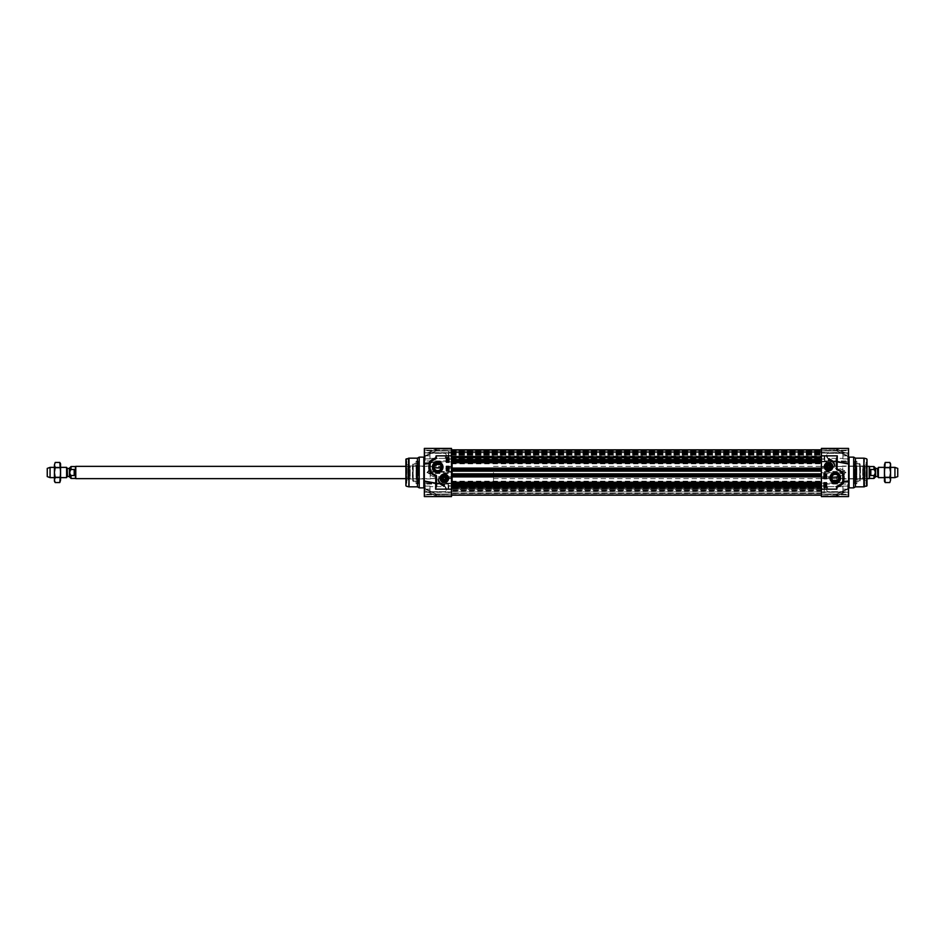 <?xml version="1.0" encoding="UTF-8"?>
<svg xmlns="http://www.w3.org/2000/svg" width="945" height="945" viewBox="0 0 945 945"><rect width="100%" height="100%" fill="white"/><g stroke="black" fill="none" stroke-linecap="round" stroke-linejoin="round"><path stroke-width="0.71" stroke-dasharray="4.72 3.54" d="M884.827 472.5L884.827 468.07L884.827 472.5M884.425 463.794L884.425 481.206M890.178 472.5L890.178 476.93L890.178 472.5M890.58 481.206L890.58 463.794M885.205 482.552L884.425 480.048L885.205 477.532L884.425 472.5L885.205 467.468L884.425 464.952L885.205 462.448M889.8 462.448L890.58 464.952L889.8 467.468L890.58 472.5L889.8 477.532L890.58 480.048L889.8 482.552M885.205 477.532L889.8 477.532M885.205 467.468L889.8 467.468M452.513 456.104L452.513 472.5L452.513 456.104L451.497 456.104L451.497 495.168L451.497 449.832L451.497 495.168L451.497 456.104L451.497 488.896L451.497 456.104L821.406 456.104L821.406 488.896L821.406 456.104M451.497 489.888L451.497 483.805L451.497 493.656L451.497 483.805L451.497 489.888L821.406 489.888L821.406 493.656L821.406 483.805L821.406 493.656L821.406 489.888L451.497 489.888M821.406 461.006L821.406 451.344L821.406 461.195L821.406 451.344L821.406 461.006L451.497 461.006L821.406 461.006M451.497 451.344L821.406 451.379L451.497 451.344M451.497 491.849L821.406 491.849L451.497 491.849M451.497 486.451L821.406 486.451L451.497 486.462M451.497 456.766L451.497 449.962L451.497 456.778L821.406 456.766L821.406 449.832L821.406 456.766L451.497 456.766L821.406 456.778L451.497 456.778M451.497 488.636L451.497 490.939L451.497 488.636L821.406 488.636L821.406 495.168L821.406 449.832L821.406 495.168L821.406 488.636L451.497 488.636M451.497 482.434L821.406 482.233L451.497 482.434M451.497 482.741L821.406 482.954L451.497 482.741M451.497 476.398L821.406 476.185L451.497 476.398M451.497 483.722L435.669 483.604L436.377 476.717L451.497 476.705L451.497 496.586L451.497 494.223L451.497 496.586L424.34 496.586L424.34 488.848L435.905 494.034L424.34 488.281L436.377 494.117L435.905 495.901L428.463 492.499L435.964 495.948L435.858 493.963L436.377 496.019L451.497 496.019L451.497 494.058L451.497 496.042L436.377 496.019L436.377 494.117L451.497 494.117L436.377 494.058L451.497 494.058L435.669 494.093L424.34 488.281L424.34 496.586L424.34 481.005L436.377 483.119L451.497 483.119M451.497 461.881L436.377 461.881L424.34 463.995L424.34 448.414L451.497 448.414L451.497 468.283L436.377 468.283L428.935 471.472L451.497 471.472L451.497 468.094L821.406 468.295L821.406 448.414L821.406 450.777L821.406 448.414L848.563 448.414L848.563 456.151L836.998 450.966L848.563 456.718L836.526 450.883L836.998 449.099L844.44 452.501L836.939 449.052L837.046 451.037L836.526 448.981L821.406 448.981L821.406 450.942L821.406 448.958L836.526 448.981L836.526 450.883L821.406 450.883L836.526 450.942L821.406 450.942L837.235 450.907L848.563 456.718L848.563 448.414L848.563 463.995L836.526 461.881L821.406 461.881M451.497 468.602L821.406 468.814L451.497 468.602M451.497 462.259L821.406 462.046L451.497 462.259M451.497 462.566L821.406 462.766L451.497 462.566M451.497 452.348L451.497 459.329L451.497 452.36L451.497 459.329L451.497 452.36L821.406 452.348L821.406 459.329L821.406 452.36L821.406 459.329L821.406 452.36L451.497 452.348L821.406 452.336L451.497 452.336L451.19 459.022L451.19 452.667L451.19 459.022L451.19 452.667L448.721 452.667L448.721 459.022L448.414 450.777L448.414 460.924L448.414 450.777L448.414 460.924L448.414 451.037L448.414 460.664L448.414 451.037L448.414 459.329L448.414 452.36L451.497 452.36M451.497 454.072L821.406 454.061M451.497 449.962L821.406 449.962L451.497 449.962M821.406 488.754L821.406 490.939L821.406 488.754L451.497 488.754L821.406 488.754M451.497 482.233L821.406 482.233M451.497 482.954L821.406 482.954L451.497 482.954M451.497 476.185L821.406 476.185L451.497 476.185M821.406 476.906L451.497 476.906M451.497 468.094L821.406 468.094M451.497 468.814L821.406 468.814L451.497 468.814M451.497 462.046L821.406 462.046L451.497 462.046M451.497 462.766L821.406 462.766M821.406 451.285L451.497 451.285L821.406 451.308M878.389 477.627L878.389 467.373M875.212 467.787L875.212 476.953M875.212 472.5L875.212 477.213M870.806 469.488L869.979 472.5L870.806 475.512L873.971 475.512L875.141 472.5L873.971 469.488L870.806 469.488L870.806 475.512M869.565 478.442L869.565 466.558M493.503 472.5L493.503 488.896L493.503 472.5M869.211 478.642L869.211 466.357M894.939 477.627L894.939 467.373M897.75 476.599L897.75 468.401M842.42 472.5L842.42 480.698L842.42 472.5M821.406 472.5L821.406 466.452L821.406 472.5M838.699 478.914L838.747 477.19M831.73 477.19L831.789 478.914M832.675 480.438A3.591 3.591 0 0 0 837.813 480.438M830.856 477.934A4.394 4.394 0 0 0 835.238 482.316A4.394 4.394 0 0 0 839.632 477.934A4.394 4.394 0 0 0 835.238 473.539A4.394 4.394 0 0 0 830.856 477.934M844.44 474.366L843.968 473.528L821.406 473.528L821.406 476.717L836.526 476.717L845.362 472.772L836.526 468.283L821.406 468.283L821.406 471.472L843.968 471.472L844.44 470.634L845.846 472.228L844.44 474.366L836.998 477.662L836.998 483.025L848.563 481.005L848.563 463.995M821.406 473.528L821.406 472.772L845.846 472.772M848.149 481.726L848.563 496.586L821.406 496.586L821.406 476.717L451.497 476.705L451.497 473.528L428.935 473.528L436.377 476.717L436.377 483.722M837.235 483.604L836.526 483.119L842.845 482.186M848.563 481.726L843.72 482.056M848.563 496.586L848.563 488.848L837.235 494.093L848.563 488.848L848.563 496.586M836.526 494.223L848.563 488.281L836.998 494.034L821.406 494.117L836.526 494.117L836.526 496.019L836.526 494.058L821.406 494.058L837.046 493.963L836.998 495.901L844.44 492.499L836.939 495.948L837.046 493.963L821.406 494.223L836.526 494.223M848.563 490.431L848.563 488.281L848.563 490.431L843.968 492.298L821.406 491.967L845.362 491.967A1.028 1.028 180 0 0 845.846 491.849L844.44 492.499L845.846 491.849A1.028 1.028 180 0 1 845.362 491.967L821.406 491.967M847.748 489.156L847.748 484.029L847.748 489.156M824.796 489.156L824.796 484.029L824.796 489.156M827.56 489.156L827.56 486.628L827.56 489.156M847.748 455.844L847.748 460.971L847.748 455.844M824.796 455.844L824.796 460.971L824.796 455.844M827.56 455.844L827.56 458.372L827.56 455.844M821.406 489.156L821.406 485.671L821.406 489.156M821.406 449.288L821.406 453.033L821.406 449.288L836.526 449.288L845.846 453.151L844.405 452.478L821.406 452.702L843.968 452.702L836.526 449.288L821.406 449.288M821.406 453.033L845.362 453.033A1.028 1.028 -0 0 1 845.846 453.151L845.846 453.151A1.028 1.028 0 0 0 845.362 453.033L821.406 453.033L845.362 453.033L848.563 454.569M845.846 472.228L821.406 472.228L821.406 471.472M854.717 461.231L854.717 480.403L854.717 461.231L856.843 461.231L856.843 483.769L856.843 461.231L855.331 461.94L855.331 483.06L855.331 461.94M865.088 478.961L862.667 479.056L862.667 465.944L864.722 466.346L864.722 478.654L865.088 466.039L865.088 478.961L865.088 466.039M856.182 478.961L856.182 466.039L856.182 478.961L856.524 466.346L862.667 465.944L862.667 479.056L860.482 479.056L860.482 465.944L860.482 479.056L856.524 478.654L856.182 466.039M855.331 463.274L859.666 463.534L860.139 480.946L859.666 463.534L859.666 481.466L855.331 481.726L855.331 463.274L855.331 481.726M866.293 483.568L866.092 461.231L866.092 483.769L866.494 472.5L867.014 484.289L867.014 460.711L866.494 472.5L866.293 461.432M866.293 480.438L863.73 480.367L863.73 464.633L863.482 480.107L865.088 479.363L865.088 465.637L863.647 465.129L863.647 479.871L863.73 464.633L866.293 464.562L866.293 480.438L866.293 464.562M865.088 465.637L865.088 479.363M855.875 465.92L855.875 479.08L856.182 465.92M855.875 479.387L859.773 480.462L859.773 464.538L855.875 465.613L855.875 479.387L855.875 465.613M842.727 472.5L842.727 466.357L842.727 472.5M854.41 472.5L854.41 478.642L854.41 472.5M854.197 472.5L854.197 464.302L854.197 472.5M854.717 472.5L854.717 483.769L854.717 472.5M867.014 485.683L867.014 459.317M855.461 486.84L855.461 458.16M853.689 487.868L853.689 457.132M821.406 461.278L837.235 461.396L836.998 467.338L844.44 470.634M844.405 452.478L836.939 449.052L844.405 452.478M821.406 483.119L836.526 483.119L836.998 477.662L821.406 477.686M821.406 467.314L836.998 467.338L836.526 468.283L836.526 461.278M844.44 492.499L836.939 495.948L844.405 492.522M837.235 461.396L848.031 463.274M842.278 483.072L841.322 484.171M838.274 469.759C843.164 472.11 844.83 475.985 843.247 481.359M836.786 459.754L836.786 466.216M834.671 465.826A7.383 7.383 0 0 0 828.588 458.975L828.588 460.51A6.143 6.143 0 0 1 834.671 465.826M825.221 485.683L825.717 486.545L825.221 485.683M823.969 487.36L826.532 487.36L826.532 482.741L823.969 482.741L823.969 487.36M823.969 478.642L826.532 478.642L826.532 474.036L823.969 474.036L823.969 478.642M825.209 475.429L825.824 475.418L825.209 475.429M824.808 475.867L824.82 474.981L825.989 475.418L824.808 475.867M824.394 476.162L825.989 476.611L824.394 476.162M825.954 477.19L824.418 477.001L825.954 477.19M825.611 486.64L824.737 485.86L825.611 486.64M825.989 483.096L825.989 484.112L824.442 483.58L825.8 483.852L825.989 483.096M825.552 485.092L824.442 484.797L825.528 484.277L825.552 485.092M824.394 485.553L825.221 485.47L825.965 486.958L824.394 485.553M824.489 455.844L824.489 460.924L824.489 455.844M824.489 489.156L824.489 484.076L824.489 489.156M821.713 455.844L821.713 452.667L821.713 455.844M824.182 455.844L824.182 459.022L824.182 455.844M821.713 489.156L821.713 485.978L821.713 489.156M824.182 489.156L824.182 492.333L824.182 489.156M848.563 455.844L848.563 461.632L848.563 455.844M848.563 489.156L848.563 483.367L848.563 489.156M848.563 472.5L848.563 488.388L848.563 472.5M848.055 489.156L848.055 484.336L848.055 493.963L848.055 486.073L848.055 492.227L848.055 489.156L842.928 489.156L842.928 486.628L842.928 492.227L842.928 486.073L842.928 492.227L842.928 486.073L842.928 489.156L848.055 489.156L848.055 484.336L848.055 493.963L848.055 486.073L842.928 486.073L848.055 486.073L848.055 492.227L842.928 492.227L848.055 492.227L848.055 489.156L842.928 489.156L848.055 489.156L848.055 494.424L848.055 483.875L848.055 489.156M848.055 486.073L842.928 486.073L848.055 486.073M848.055 492.227L842.928 492.227L848.055 492.227M848.055 455.844L848.055 460.664L848.055 452.773L848.055 458.927L848.055 455.844L842.928 455.844L842.928 453.328L842.928 458.927L842.928 452.773L842.928 458.927L842.928 452.773L842.928 455.844L848.055 455.844L848.055 460.664L848.055 452.773L842.928 452.773L848.055 452.773L848.055 458.927L842.928 458.927L848.055 458.927L848.055 455.844L842.928 455.844L848.055 455.844L848.055 461.125L848.055 455.844M848.055 452.773L842.928 452.773L848.055 452.773M848.055 458.927L842.928 458.927L848.055 458.927M827.099 466.665L827.844 467.94L829.32 467.94L830.064 466.665L829.32 465.377L827.844 465.377L827.099 466.665M828.588 465.578L827.501 466.665C829.509 467.81 829.864 467.444 828.588 465.578M827.407 466.665A1.181 1.181 0 0 0 829.167 467.68A1.181 1.181 0 0 0 829.167 465.637A1.181 1.181 0 0 0 827.407 466.665M827.501 466.665A1.075 1.075 0 0 1 829.119 465.731A1.075 1.075 0 0 1 829.119 467.586A1.075 1.075 0 0 1 827.501 466.665M842.928 472.5L842.928 480.698L842.928 472.5M826.958 462.896A4.099 4.099 0 0 1 832.675 466.665A4.099 4.099 0 0 1 826.958 470.421C823.709 467.787 823.709 465.283 826.958 462.896L826.958 462.896A4.099 4.099 0 0 1 832.687 466.665A4.099 4.099 0 0 0 826.532 463.109A4.099 4.099 0 0 0 826.532 470.208A4.099 4.099 0 0 0 832.675 466.665A4.099 4.099 0 0 0 828.859 462.566A4.099 4.099 0 0 0 824.524 466.121A4.099 4.099 0 0 0 827.773 470.681A4.099 4.099 0 0 0 832.687 466.665A4.099 4.099 0 0 1 826.958 470.421L826.958 470.421C823.709 467.787 823.709 465.283 826.958 462.896M430.483 472.5L430.483 464.302L430.483 472.5M434.216 466.086L434.157 467.81M441.173 467.81L441.114 466.086M440.228 464.562A3.591 3.591 0 0 0 435.09 464.562M442.047 467.066A4.394 4.394 0 0 0 437.665 462.684A4.394 4.394 0 0 0 433.271 467.066A4.394 4.394 0 0 0 437.665 471.46A4.394 4.394 0 0 0 442.047 467.066M428.463 470.634L428.935 471.472L427.542 472.228L428.935 473.528L428.463 474.366L427.057 472.772L428.463 470.634L435.905 467.338L435.669 461.396L436.377 461.278L436.377 467.314L451.497 467.314M451.497 471.472L451.497 472.228L427.057 472.228M424.754 463.274L424.34 463.995L424.34 463.274L429.184 462.944M430.058 462.814L435.669 461.396M424.34 448.414L424.34 456.151L435.669 450.907L424.34 456.151L424.34 448.414M436.377 450.777L424.34 456.718L435.905 450.966L451.497 450.883L436.377 450.883L436.377 448.981L436.377 450.942L451.497 450.942L435.858 451.037L435.905 449.099L428.463 452.501L435.964 449.052L435.858 451.037L451.497 450.777L436.377 450.777M424.34 454.569L424.34 456.718L424.34 454.569L428.935 452.702L451.497 453.033L427.542 453.033A1.028 1.028 0 0 0 427.057 453.151L428.463 452.501L427.057 453.151A1.028 1.028 -0 0 1 427.542 453.033L451.497 453.033M425.155 455.844L425.155 460.971L425.155 455.844M448.107 455.844L448.107 460.971L448.107 455.844M445.343 455.844L445.343 458.372L445.343 455.844M425.155 489.156L425.155 484.029L425.155 489.156M448.107 489.156L448.107 484.029L448.107 489.156M445.343 489.156L445.343 486.628L445.343 489.156M451.497 489.156L451.497 485.671L451.497 489.156M451.497 495.712L451.497 491.967L451.497 495.712L436.377 495.712L427.542 491.967L451.497 492.298L428.935 492.298L436.377 495.712L451.497 495.712M451.497 491.967L427.542 491.967A1.028 1.028 180 0 1 427.057 491.849L428.463 492.499L427.057 491.849A1.028 1.028 180 0 0 427.542 491.967L451.497 491.967L427.542 491.967L424.34 490.431M427.057 472.772L451.497 472.772L451.497 473.528M418.186 483.769L418.186 464.597L418.186 483.769L416.06 483.769L416.06 461.231L416.06 483.769L417.572 483.06L417.572 461.94L417.572 483.06M407.815 466.039L410.236 465.944L410.236 479.056L408.181 478.654L408.181 466.346L407.815 478.961L407.815 466.039L407.815 478.961M416.721 466.039L416.721 478.961L416.721 466.039L416.379 478.654L410.236 479.056L410.236 465.944L412.422 465.944L412.422 479.056L412.422 465.944L416.379 466.346L416.721 478.961M417.572 481.726L413.237 481.466L412.764 464.054L413.237 481.466L413.237 463.534L417.572 463.274L417.572 481.726L417.572 463.274M406.61 461.432L406.822 483.769L406.822 461.231L406.409 472.5L405.889 460.711L405.889 485.683M406.61 483.568L406.409 472.5L405.889 484.289M406.61 464.562L409.173 464.633L409.173 480.367L409.421 464.893L407.815 465.637L407.815 479.363L409.256 479.871L409.256 465.129L409.173 480.367L406.61 480.438L406.61 464.562L406.61 480.438M407.815 479.363L407.815 465.637M417.029 479.08L417.029 465.92L416.721 479.08M417.029 465.613L413.142 464.538L413.142 480.462L417.029 479.387L417.029 465.613L417.029 479.387M430.176 472.5L430.176 478.642L430.176 472.5M418.493 472.5L418.493 466.357L418.493 472.5M418.706 472.5L418.706 480.698L418.706 472.5M418.186 472.5L418.186 461.231L418.186 472.5M405.889 459.317L405.889 460.711M417.442 458.16L417.442 486.84M419.214 457.132L419.214 487.868M424.34 463.274L424.34 481.005M451.497 477.686L435.905 477.662L428.463 474.366M436.377 468.283L435.905 467.338L436.377 468.283M435.669 483.604L424.872 481.726M430.625 461.928L431.582 460.829M434.629 475.24C429.739 472.89 428.073 469.015 429.656 463.641M436.117 485.246L436.117 478.784M438.232 479.174A7.383 7.383 0 0 0 444.315 486.025L444.315 484.49A6.143 6.143 0 0 1 438.232 479.174M447.682 459.317L447.186 458.455L447.682 459.317M448.934 457.64L446.371 457.64L446.371 462.259L448.934 462.259L448.934 457.64M448.934 466.357L446.371 466.357L446.371 470.964L448.934 470.964L448.934 466.357M447.694 469.57L447.079 469.582L447.694 469.57M448.095 469.133L448.084 470.019L446.914 469.582L448.095 469.133M448.509 468.838L446.914 468.389L448.509 468.838M446.95 467.81L448.485 467.999L446.95 467.81M447.292 458.36L448.166 459.14L447.292 458.36M446.914 461.904L446.914 460.888L448.462 461.42L447.103 461.148L446.914 461.904M447.351 459.908L448.462 460.203L447.375 460.723L447.351 459.908M448.509 459.447L447.682 459.53L446.938 458.041L448.509 459.447M448.414 489.156L448.414 484.076L448.414 489.156M451.19 489.156L451.19 492.333L451.19 489.156M448.721 489.156L448.721 485.978L448.721 489.156M424.34 489.156L424.34 483.367L424.34 489.156M424.34 455.844L424.34 461.632L424.34 455.844M424.34 472.5L424.34 456.612L424.34 472.5M424.848 455.844L424.848 460.664L424.848 451.037L424.848 458.927L424.848 452.773L424.848 455.844L429.975 455.844L429.975 458.372L429.975 452.773L429.975 458.927L429.975 452.773L429.975 458.927L429.975 455.844L424.848 455.844L424.848 460.664L424.848 451.037L424.848 458.927L429.975 458.927L424.848 458.927L424.848 452.773L429.975 452.773L424.848 452.773L424.848 455.844L429.975 455.844L424.848 455.844L424.848 450.576L424.848 461.125L424.848 455.844M448.414 455.844L448.414 459.235L448.414 455.844M424.848 458.927L429.975 458.927L424.848 458.927M424.848 452.773L429.975 452.773L424.848 452.773M424.848 489.156L424.848 484.336L424.848 492.227L424.848 486.073L424.848 489.156L429.975 489.156L429.975 491.672L429.975 486.073L429.975 492.227L429.975 486.073L429.975 492.227L429.975 489.156L424.848 489.156L424.848 484.336L424.848 492.227L429.975 492.227L424.848 492.227L424.848 486.073L429.975 486.073L424.848 486.073L424.848 489.156L429.975 489.156L424.848 489.156L424.848 483.875L424.848 489.156M424.848 492.227L429.975 492.227L424.848 492.227M424.848 486.073L429.975 486.073L424.848 486.073M445.804 478.335L445.06 477.06L443.583 477.06L442.839 478.335L443.583 479.623L445.06 479.623L445.804 478.335M444.315 479.422L445.402 478.335C443.394 477.19 443.04 477.556 444.315 479.422M445.497 478.335A1.181 1.181 0 0 0 443.737 477.319A1.181 1.181 0 0 0 443.737 479.363A1.181 1.181 0 0 0 445.497 478.335M445.402 478.335A1.075 1.075 0 0 1 443.784 479.269A1.075 1.075 0 0 1 443.784 477.414A1.075 1.075 0 0 1 445.402 478.335M429.975 472.5L429.975 464.302L429.975 472.5M445.945 482.104A4.099 4.099 0 0 1 440.228 478.335A4.099 4.099 0 0 1 445.945 474.579C449.194 477.213 449.194 479.717 445.945 482.104L445.945 482.104A4.099 4.099 0 0 1 440.216 478.335A4.099 4.099 0 0 0 444.055 482.434A4.099 4.099 0 0 0 448.379 478.879A4.099 4.099 0 0 0 445.13 474.319A4.099 4.099 0 0 0 440.216 478.335A4.099 4.099 0 0 1 445.945 474.579L445.945 474.579C449.194 477.213 449.194 479.717 445.945 482.104M440.228 478.335A4.099 4.099 0 0 0 446.371 481.891A4.099 4.099 0 0 0 446.371 474.792A4.099 4.099 0 0 0 440.228 478.335M60.173 472.5L60.173 476.93L60.173 472.5M60.574 481.206L60.574 463.794M54.822 472.5L54.822 468.07L54.822 472.5M54.42 463.794L54.42 481.206M59.795 462.448L60.574 464.952L59.795 467.468L60.574 472.5L59.795 477.532L60.574 480.048L59.795 482.552M55.2 482.552L54.42 480.048L55.2 477.532L54.42 472.5L55.2 467.468L54.42 464.952L55.2 462.448M59.795 467.468L55.2 467.468M59.795 477.532L55.2 477.532M66.611 467.373L66.611 477.627M69.788 472.5L69.788 477.213M74.194 475.512L75.021 472.5L74.194 469.488L71.029 469.488L69.859 472.5L71.029 475.512L74.194 475.512L74.194 469.488M75.435 466.558L75.435 478.442M452.513 472.5L452.513 488.896L452.513 472.5M451.497 472.5L451.497 488.896L451.497 472.5M75.789 466.357L75.789 478.642M50.061 467.373L50.061 477.627M47.25 468.401L47.25 476.599M821.406 489.77L451.497 489.77L821.406 489.77M821.406 490.254L451.497 490.254L821.406 490.254M821.406 490.939L451.497 490.939M821.406 493.621L451.497 493.621L821.406 493.656M821.406 493.278L451.497 493.278L821.406 493.278M821.406 491.92L451.497 491.92L821.406 491.92M821.406 488.53L451.497 488.53L821.406 488.53M821.406 488.411L451.497 488.411L821.406 488.411M821.406 487.821L451.497 487.821L821.406 487.821M821.406 486.923L451.497 486.923L821.406 486.923M821.406 483.994L451.497 483.994L821.406 483.994M821.406 484.183L451.497 484.183L821.406 484.183M821.406 486.38L451.497 486.38L821.406 486.38M451.497 458.36L821.406 458.36L451.497 458.36M451.497 457.77L821.406 457.77L451.497 457.77M451.497 457.333L821.406 457.333L451.497 457.333M451.497 457.037L821.406 457.037L451.497 457.037M451.497 456.589L821.406 456.589L451.497 456.589M451.497 456.47L821.406 456.47L451.497 456.47M451.497 453.151L821.406 453.151L451.497 453.151M451.497 453.08L821.406 453.08L451.497 453.08M451.497 451.722L821.406 451.722L451.497 451.722M451.497 454.746L821.406 454.746L451.497 454.746M451.497 455.112L821.406 455.112L451.497 455.112M451.497 455.23L821.406 455.23L451.497 455.23M451.497 458.549L821.406 458.549L451.497 458.538M451.497 458.62L821.406 458.62L451.497 458.62M451.497 460.817L821.406 460.817L451.497 460.817M451.497 453.683L821.406 453.647L451.497 453.683M451.497 450.151L821.406 450.151L451.497 450.151M451.497 450.67L821.406 450.67L451.497 450.67M451.497 451.178L821.406 451.178L451.497 451.155M451.497 454.013L821.406 454.013L451.497 454.013M451.497 454.285L821.406 454.285L451.497 454.285M451.497 456.659L821.406 456.659L451.497 456.659M451.497 453.919L821.406 453.919L451.497 453.919M451.497 453.529L821.406 453.529L451.497 453.529M451.497 453.257L821.406 453.257L451.497 453.257M451.497 452.454L821.406 452.454L451.497 452.454M451.497 452.797L824.489 452.466L448.721 452.773L448.721 458.927L448.414 452.466L451.497 452.773M451.497 452.69L821.406 452.69L428.935 452.702L436.377 449.288L451.497 449.288L436.377 448.958L451.497 448.981L436.377 448.958L428.935 452.702L451.497 452.702M451.497 457.699L821.406 457.699M451.497 463.794L821.406 463.794M451.497 481.206L821.406 481.206M451.497 487.301L821.406 487.301M451.497 493.822L821.406 493.822L451.497 493.822M452.513 488.896L821.406 488.896M877.527 476.552L877.527 468.448M877.881 468.247L877.881 476.752M875.613 468.448L875.613 476.552M873.971 478.442L873.971 475.512M873.971 469.488L873.971 466.558M836.526 483.722L821.406 483.722M821.406 496.019L836.526 496.019L821.406 496.019M836.526 495.712L821.406 495.712L836.526 496.042L843.968 492.298L836.526 495.712M821.406 492.298L843.968 492.298L821.406 492.298M824.69 455.844L824.69 461.125L824.69 455.844M824.69 489.156L824.69 483.875L824.69 489.156M866.624 486.179L866.624 458.821M864.403 486.781L864.403 458.219M863.872 486.84L863.872 458.16M836.526 450.777L821.406 450.777L836.526 450.777M849.082 457.132L849.082 487.868M436.377 461.278L451.497 461.278M448.213 489.156L448.213 483.875L448.213 489.156M448.213 455.844L448.213 461.125L448.213 455.844M406.279 458.821L406.279 486.179M408.5 458.219L408.5 486.781M409.031 458.16L409.031 486.84M436.377 494.223L451.497 494.223L436.377 494.223M423.832 487.868L423.832 457.132M448.721 455.844L448.721 458.927L448.721 455.844M67.473 468.448L67.473 476.552M67.119 476.752L67.119 468.247M69.387 476.552L69.387 468.448M71.029 466.558L71.029 469.488M71.029 475.512L71.029 478.442M884.827 468.07L884.425 467.373L890.58 467.373L890.178 468.07L884.827 468.07M884.827 476.93L884.425 477.627L890.58 477.627L890.178 476.93L884.827 476.93M451.497 483.805L821.406 483.805L451.497 483.805M451.497 461.195L821.406 461.195L451.497 461.195M451.497 452.844L821.406 452.844L451.497 452.844M451.497 449.832L821.406 449.832M451.497 495.168L821.406 495.168M451.497 488.896L493.503 488.896M451.497 456.104L493.503 456.104M493.503 478.642L867.014 478.642M493.503 466.357L867.014 466.357M821.406 478.548L842.42 478.548M821.406 466.452L842.42 466.452M836.526 496.042L821.406 496.042L836.526 496.042A1.028 1.028 0 0 0 836.939 495.948A1.028 1.028 0 0 1 836.526 496.042M824.69 461.125L848.563 461.632L824.69 461.125M824.69 450.576L848.563 450.056L824.69 450.576M824.69 494.424L848.563 494.944L824.69 494.424M842.586 483.875L841.605 483.875M824.796 494.27L847.748 494.27L824.796 494.27M824.796 484.029L847.748 484.029L824.796 484.029M826.048 489.156L827.56 491.672L842.928 491.672L827.56 491.672L826.048 489.156L827.56 486.628L842.928 486.628L827.56 486.628L826.048 489.156M824.796 460.971L847.748 460.971L824.796 460.971M824.796 450.73L847.748 450.73L824.796 450.73M826.048 455.844L827.56 458.372L842.928 458.372L827.56 458.372L826.048 455.844L827.56 453.328L842.928 453.328L827.56 453.328L826.048 455.844M855.331 483.06L856.843 483.769L854.717 483.769M863.482 464.893L863.482 480.107L863.482 464.893M860.139 480.946L860.139 464.054L860.139 480.946M854.717 466.039L842.42 466.039M854.717 478.961L842.42 478.961M854.717 464.597L854.717 464.007M854.717 480.403L854.717 480.993M836.526 448.958L821.406 448.958L836.526 448.958A1.028 1.028 0 0 1 836.939 449.052A1.028 1.028 0 0 0 836.526 448.958M848.563 456.766L837.046 451.037L848.563 456.766M848.563 488.234L837.046 493.963L848.563 488.234M840.542 484.844L842.184 483.19M821.713 452.667L824.489 452.36L821.713 452.667M821.713 459.022L824.489 459.329L821.713 459.022M821.713 485.978L824.489 485.671L821.713 485.978M821.713 492.333L824.489 492.64L821.713 492.333M824.182 492.227L821.406 492.227L824.182 492.227M824.182 486.073L821.406 486.073L824.182 486.073M824.182 458.927L821.406 458.927L824.182 458.927M451.497 466.452L430.483 466.452M451.497 478.548L430.483 478.548M436.377 448.958L451.497 448.958L436.377 448.958A1.028 1.028 0 0 0 435.964 449.052L428.498 452.478L435.964 449.052A1.028 1.028 0 0 1 436.377 448.958M448.213 483.875L424.34 483.367L448.213 483.875M448.213 494.424L424.34 494.944L448.213 494.424M448.213 450.576L424.34 450.056L448.213 450.576M430.318 461.125L431.298 461.125M448.107 450.73L425.155 450.73L448.107 450.73M448.107 460.971L425.155 460.971L448.107 460.971M446.855 455.844L445.343 453.328L429.975 453.328L445.343 453.328L446.855 455.844L445.343 458.372L429.975 458.372L445.343 458.372L446.855 455.844M448.107 484.029L425.155 484.029L448.107 484.029M448.107 494.27L425.155 494.27L448.107 494.27M446.855 489.156L445.343 486.628L429.975 486.628L445.343 486.628L446.855 489.156L445.343 491.672L429.975 491.672L445.343 491.672L446.855 489.156M417.572 461.94L416.06 461.231L418.186 461.231M409.421 480.107L409.421 464.893L409.421 480.107M412.764 464.054L412.764 480.946L412.764 464.054M418.186 478.961L430.483 478.961M418.186 466.039L430.483 466.039M418.186 480.403L418.186 480.993M418.186 464.597L418.186 464.007M436.377 496.042L451.497 496.042L436.377 496.042A1.028 1.028 0 0 1 435.964 495.948L428.498 492.522L435.964 495.948A1.028 1.028 0 0 0 436.377 496.042M428.498 492.522L427.175 491.896L428.498 492.522M428.498 452.478L427.175 453.104L428.498 452.478M424.34 488.234L435.858 493.963L424.34 488.234M424.34 456.766L435.858 451.037L424.34 456.766M432.361 460.156L430.719 461.81M451.19 492.333L448.414 492.64L451.19 492.333M451.19 485.978L448.414 485.671L451.19 485.978M451.19 459.022L448.414 459.329L451.19 459.022M448.721 458.927L451.497 458.927L448.721 458.927M448.721 486.073L451.497 486.073L448.721 486.073M448.721 492.227L451.497 492.227L448.721 492.227M60.173 476.93L60.574 477.627L54.42 477.627L54.822 476.93L60.173 476.93M60.173 468.07L60.574 467.373L54.42 467.373L54.822 468.07L60.173 468.07M451.497 466.357L405.889 466.357M451.497 478.642L405.889 478.642"/><path stroke-width="1.42" d="M884.425 464.952L885.205 462.448L884.425 472.5L884.425 464.952M885.205 482.552L884.425 481.206L884.425 472.5L885.205 482.552L889.8 482.552L890.58 480.048L889.8 482.552M889.8 462.448L890.58 463.794L890.58 480.048L889.8 477.532L890.58 472.5L889.8 467.468L890.58 464.952L889.8 462.448L885.205 462.448M885.205 477.532L889.8 477.532M885.205 467.468L889.8 467.468M451.497 482.233L821.406 482.233M451.497 476.906L821.406 476.906M451.497 468.094L821.406 468.094M451.497 462.766L821.406 462.766M877.527 476.552L875.613 476.552L875.613 468.448L877.527 468.448L877.881 476.752L878.389 467.373L878.389 477.627L884.425 477.627M875.613 476.552L875.212 467.787L873.971 466.558L873.971 469.488C875.672 471.496 875.672 473.504 873.971 475.512L870.806 475.512L870.806 469.488L873.971 469.488M873.971 475.512L873.971 478.442L875.212 477.213L875.212 472.5M870.806 475.512L870.806 469.488M873.971 466.558L869.565 466.558L869.565 478.442L873.971 478.442M867.014 466.357L869.211 466.357L869.211 478.642L867.014 478.642M890.58 467.373L894.939 467.373L894.939 477.627L890.58 477.627M894.939 467.373L897.75 468.401L897.75 476.599L894.939 477.627M838.829 477.934A3.591 3.591 0 0 1 835.238 481.513A3.591 3.591 0 0 1 831.659 477.934A3.591 3.591 0 0 1 835.238 474.343A3.591 3.591 0 0 1 838.829 477.934L837.813 480.438L832.675 480.438L831.789 478.914M838.747 477.19L831.73 477.19M848.563 463.995L848.563 463.274L836.786 461.798L848.563 463.995L848.563 481.005L843.247 481.359L843.72 482.056L848.563 481.726L848.563 496.586L821.406 496.586L821.406 489.156L836.786 489.156L837.258 487.077C841.133 485.588 843.283 483.923 843.72 482.056L842.845 482.186M848.563 481.726L848.563 481.005L848.149 481.726M821.406 489.156L821.406 455.844L837.294 455.844L836.266 459.754L836.443 469.027A0.862 0.862 0 0 0 836.845 469.677L838.097 470.244A8.198 8.198 0 0 1 840.235 484.431L837.046 486.214A0.744 0.744 0 0 0 836.526 487.053L836.786 489.156L837.152 486.58L840.235 484.431M829.934 477.934A5.316 5.316 0 0 0 837.896 482.529A5.316 5.316 0 0 0 837.896 473.327A5.316 5.316 0 0 0 829.934 477.934M828.588 458.975A7.383 7.383 0 0 1 834.671 465.826A6.143 6.143 0 0 0 828.588 460.51L828.588 458.975M824.312 466.665A4.276 4.276 0 0 0 830.726 470.362A4.276 4.276 0 0 0 830.726 462.955A4.276 4.276 0 0 0 824.312 466.665M826.532 482.741L826.532 487.36L823.969 487.36L823.969 482.741L826.532 482.741M826.532 474.036L826.532 478.642L823.969 478.642L823.969 474.036L826.532 474.036M829.391 462.637A4.099 4.099 0 0 1 832.651 467.196A4.099 4.099 0 0 1 828.316 470.752A4.099 4.099 0 0 1 824.489 466.665A4.099 4.099 0 0 1 829.391 462.637M828.068 469.216A2.611 2.611 0 0 0 831.057 465.826A2.611 2.611 0 0 0 826.627 464.928A2.611 2.611 0 0 0 828.068 469.216M826.202 466.665A2.386 2.386 0 0 0 828.115 468.992A2.386 2.386 0 0 0 830.95 466.972A2.386 2.386 0 0 0 828.741 464.279A2.386 2.386 0 0 0 826.202 466.665M826.426 466.665A2.15 2.15 0 0 1 829.663 464.798A2.15 2.15 0 0 1 829.663 468.519A2.15 2.15 0 0 1 826.426 466.665M827.844 467.94L827.099 466.665L827.844 465.377L829.32 465.377L830.064 466.665L829.32 467.94L827.844 467.94M848.563 463.274L848.563 448.414L821.406 448.414L821.406 455.844M866.624 486.179L867.014 459.317L867.014 485.683L863.872 486.84L863.872 458.16L864.403 486.781M863.872 458.16L855.461 458.16L855.461 486.84L863.872 486.84M855.461 458.16L853.689 457.132L853.689 487.868L855.461 486.84M839.632 477.934A4.394 4.394 0 0 1 835.238 482.316A4.394 4.394 0 0 1 830.856 477.934A4.394 4.394 0 0 1 835.238 473.539A4.394 4.394 0 0 1 839.632 477.934M867.014 460.711L867.014 484.289M843.72 482.056L843.483 481.359C845.149 475.17 843.011 471.047 837.057 469.003L837.294 455.844L836.266 459.754M836.526 487.053L837.046 486.214M841.322 484.171L840.542 484.844A8.706 8.706 0 0 0 838.274 469.759L838.936 470.043M841.333 484.159L840.542 484.844A8.706 8.706 0 0 0 838.274 469.759L836.868 468.98L836.786 459.754M836.845 469.677L836.443 469.027M825.954 477.19L824.418 477.001L825.954 477.19M824.394 476.162L825.989 476.611L824.394 476.162M824.808 475.867L824.82 474.981L825.989 475.418L824.808 475.867M825.517 475.737L825.517 475.111L825.517 475.737M824.394 485.553L825.221 485.47L825.965 486.958L824.394 485.553M824.843 485.777L825.717 486.545L824.843 485.777M824.737 485.86L825.611 486.64L824.737 485.86M825.552 485.092L824.442 484.797L825.528 484.277L825.552 485.092M825.989 483.096L825.989 484.112L824.442 483.58L825.8 483.852L825.989 483.096M434.074 467.066A3.591 3.591 0 0 1 437.665 463.487A3.591 3.591 0 0 1 441.244 467.066A3.591 3.591 0 0 1 437.665 470.657A3.591 3.591 0 0 1 434.074 467.066L435.09 464.562L440.228 464.562L441.114 466.086M434.157 467.81L441.173 467.81M424.34 481.005L424.34 481.726L436.117 483.202L424.34 481.005L424.34 463.995L429.656 463.641L429.184 462.944L424.34 463.274L424.34 448.414L451.497 448.414L451.497 455.844L436.117 455.844L435.645 457.923C431.782 459.412 429.621 461.077 429.184 462.944L430.058 462.814M424.34 463.274L424.34 463.995L424.754 463.274M451.497 455.844L451.497 489.156L435.61 489.156L436.637 485.246L436.46 475.973A0.862 0.862 0 0 0 436.058 475.323L434.806 474.756A8.198 8.198 0 0 1 432.668 460.569L435.858 458.786A0.744 0.744 0 0 0 436.377 457.947L436.117 455.844L435.751 458.419L432.668 460.569M442.969 467.066A5.316 5.316 0 0 0 435.007 462.471A5.316 5.316 0 0 0 435.007 471.673A5.316 5.316 0 0 0 442.969 467.066M444.315 486.025A7.383 7.383 0 0 1 438.232 479.174A6.143 6.143 0 0 0 444.315 484.49L444.315 486.025M448.591 478.335A4.276 4.276 0 0 0 442.177 474.638A4.276 4.276 0 0 0 442.177 482.044A4.276 4.276 0 0 0 448.591 478.335M446.371 462.259L446.371 457.64L448.934 457.64L448.934 462.259L446.371 462.259M446.371 470.964L446.371 466.357L448.934 466.357L448.934 470.964L446.371 470.964M443.512 482.363A4.099 4.099 0 0 1 440.264 477.804A4.099 4.099 0 0 1 444.587 474.248A4.099 4.099 0 0 1 448.414 478.335A4.099 4.099 0 0 1 443.512 482.363M444.835 475.784A2.611 2.611 0 0 0 441.847 479.174A2.611 2.611 0 0 0 446.276 480.072A2.611 2.611 0 0 0 444.835 475.784M446.702 478.335A2.386 2.386 0 0 0 444.788 476.008A2.386 2.386 0 0 0 441.965 478.028A2.386 2.386 0 0 0 444.162 480.721A2.386 2.386 0 0 0 446.702 478.335M446.477 478.335A2.15 2.15 0 0 1 443.24 480.202A2.15 2.15 0 0 1 443.24 476.481A2.15 2.15 0 0 1 446.477 478.335M445.06 477.06L445.804 478.335L445.06 479.623L443.583 479.623L442.839 478.335L443.583 477.06L445.06 477.06M424.34 481.726L424.34 496.586L451.497 496.586L451.497 489.156M406.279 458.821L405.889 485.683L405.889 459.317L409.031 458.16L409.031 486.84L408.5 458.219M409.031 486.84L417.442 486.84L417.442 458.16L409.031 458.16M417.442 486.84L419.214 487.868L419.214 457.132L417.442 458.16M433.271 467.066A4.394 4.394 0 0 1 437.665 462.684A4.394 4.394 0 0 1 442.047 467.066A4.394 4.394 0 0 1 437.665 471.46A4.394 4.394 0 0 1 433.271 467.066M429.184 462.944L429.42 463.641C427.754 469.83 429.892 473.953 435.846 475.996L435.61 489.156L436.637 485.246M436.377 457.947L435.858 458.786M431.582 460.829L432.361 460.156A8.706 8.706 0 0 0 434.629 475.24L433.968 474.957M431.57 460.841L432.361 460.156A8.706 8.706 0 0 0 434.629 475.24L436.035 476.02L436.117 485.246M436.058 475.323L436.46 475.973M446.95 467.81L448.485 467.999L446.95 467.81M448.509 468.838L446.914 468.389L448.509 468.838M448.095 469.133L448.084 470.019L446.914 469.582L448.095 469.133M447.387 469.263L447.387 469.889L447.387 469.263M448.509 459.447L447.682 459.53L446.938 458.041L448.509 459.447M448.06 459.223L447.186 458.455L448.06 459.223M448.166 459.14L447.292 458.36L448.166 459.14M447.351 459.908L448.462 460.203L447.375 460.723L447.351 459.908M446.914 461.904L446.914 460.888L448.462 461.42L447.103 461.148L446.914 461.904M60.574 480.048L59.795 482.552L60.574 472.5L60.574 480.048M59.795 462.448L60.574 463.794L60.574 472.5L59.795 462.448L55.2 462.448L54.42 464.952L55.2 462.448M55.2 482.552L54.42 481.206L54.42 464.952L55.2 467.468L54.42 472.5L55.2 477.532L54.42 480.048L55.2 482.552L59.795 482.552M59.795 467.468L55.2 467.468M59.795 477.532L55.2 477.532M67.473 468.448L69.387 468.448L69.387 476.552L67.473 476.552L67.119 468.247L66.611 477.627L66.611 467.373L60.574 467.373M69.788 472.5L69.788 467.787L69.788 477.213L71.029 478.442L71.029 475.512C69.328 473.504 69.328 471.496 71.029 469.488L74.194 469.488L74.194 475.512L71.029 475.512M74.194 469.488L74.194 475.512M71.029 478.442L75.435 478.442L75.435 466.558L71.029 466.558L69.788 467.787M405.889 478.642L75.789 478.642L75.789 466.357L405.889 466.357M54.42 477.627L50.061 477.627L50.061 467.373L54.42 467.373M50.061 477.627L47.25 476.599L47.25 468.401L50.061 467.373M451.497 487.301L821.406 487.301M451.497 485.458L821.406 485.458M451.497 484.584L821.406 484.584M451.497 484.147L821.406 484.147M451.497 483.639L821.406 483.639M451.497 482.434L821.406 482.434M451.497 476.705L821.406 476.705M451.497 475.5L821.406 475.5M451.497 474.992L821.406 474.992M451.497 474.39L821.406 474.39M451.497 473.847L821.406 473.847M451.497 471.153L821.406 471.153M451.497 470.61L821.406 470.61M451.497 470.008L821.406 470.008M451.497 469.5L821.406 469.5M451.497 468.295L821.406 468.295M451.497 462.566L821.406 462.566M451.497 461.361L821.406 461.361M451.497 460.853L821.406 460.853M451.497 460.416L821.406 460.416M451.497 459.542L821.406 459.542M451.497 457.699L821.406 457.699M827.832 470.374A3.792 3.792 0 0 0 832.297 467.409A3.792 3.792 0 0 0 829.332 462.944A3.792 3.792 0 0 0 824.867 465.909A3.792 3.792 0 0 0 827.832 470.374M853.689 487.868L849.082 487.868L849.082 457.132L853.689 457.132M445.071 474.626A3.792 3.792 0 0 0 440.606 477.591A3.792 3.792 0 0 0 443.571 482.056A3.792 3.792 0 0 0 448.036 479.091A3.792 3.792 0 0 0 445.071 474.626M419.214 457.132L423.832 457.132L423.832 487.868L419.214 487.868M71.029 469.488L71.029 466.558M451.497 495.168L821.406 495.168M451.497 449.832L821.406 449.832M877.881 476.752L878.389 477.627M878.389 467.373L884.425 467.373M841.605 483.875L842.586 483.875M866.624 458.821L864.403 458.219M431.298 461.125L430.318 461.125M406.279 486.179L408.5 486.781M67.119 468.247L66.611 467.373M66.611 477.627L60.574 477.627"/></g></svg>

